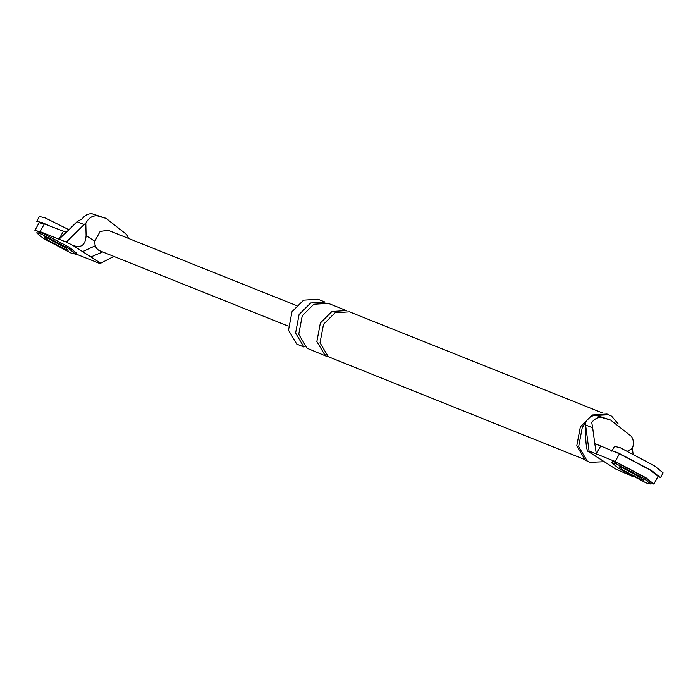 <?xml version="1.0" encoding="UTF-8"?>
<svg xmlns="http://www.w3.org/2000/svg" width="698" height="698" viewBox="0 0 698 698"><rect width="100%" height="100%" fill="white"/><g stroke="black" fill="none" stroke-linecap="round" stroke-linejoin="round"><path stroke-width="1.05" d="M75.716 253.906L99.683 263.478L100.678 263.216L82.591 251.638L94.919 245.932M82.591 251.638L72.801 245.373L66.301 242.11L84.083 224.538L77.024 221.72L82.163 218.797C85.095 215.001 88.506 213.361 92.398 213.876L106.061 218.387L126.844 234.711L128.528 238.437M77.024 221.72L66.275 232.338L44.332 223.901L40.109 231.649L66.301 242.11M40.109 231.649L34.9 230.488M46.269 237.372L66.676 248.497L46.269 237.372M90.888 256.951L102.641 251.943M113.844 256.419L100.678 263.216M72.801 245.373C81.029 248.462 85.453 245.216 86.09 235.662L85.802 223.194L84.083 224.538M63.239 231.457L59.016 239.205L66.24 232.321M44.332 223.901L39.123 222.741M99.823 250.818L98.575 250.181C95.853 248.261 94.588 245.277 94.788 241.229L100.067 231.544L107.911 230.192M85.802 223.194C88.69 217.846 92.572 215.412 97.441 215.891L106.061 218.387M600.55 446.205L596.328 453.953L594.783 443.57L619.458 453.761L615.235 461.509L589.051 451.039L588.056 451.309L615.924 469.152L632.973 476.629M615.235 461.509L646.112 477.86L653.834 484.037M641.802 478.366L621.395 467.232L641.802 478.366M588.056 451.309C586.774 450.594 585.954 445.254 585.587 435.299L585.29 422.831L589.051 451.039M585.613 424.995L592.672 427.813L594.783 443.57M585.29 422.831C588.187 417.483 592.061 415.048 596.93 415.528L610.602 420.039L631.385 436.363C633.679 439.81 633.993 443.832 632.353 448.456L633.051 453.656M592.672 427.813L591.738 422.465C594.679 418.669 598.09 417.029 601.973 417.544L610.602 420.039M303.909 346.985L296.816 344.158L288.492 330.215L292 311.683L303.578 300.166L317.948 299.233L325.032 302.068L310.671 302.993L299.093 314.519L295.586 333.051L303.909 346.985L304.468 346.182M603.927 461.736L589.906 462.346L585.317 460.2L576.757 445.874L580.361 426.827L592.262 414.987L607.024 414.027L611.623 416.174L618.262 423.974M632.353 448.456L627.703 451.056M619.458 453.761L650.335 470.12L658.057 476.289M615.924 469.152L587.812 451.266M327.816 356.844L325.181 355.491L316.857 341.558L320.365 323.017L331.943 311.5L346.304 310.566L328.191 303.325L313.821 304.258L302.243 315.775L298.735 334.316L307.059 348.25L327.816 356.844M583.938 459.214L328.33 356.748L320.007 342.814L323.514 324.282L335.092 312.756L349.462 311.832L602.426 412.937M589.906 462.346L587.201 460.95L578.651 446.633L582.254 427.577L585.299 423.005M594.827 415.423L608.918 414.778M75.585 254.142L76.248 252.929L69.407 247.371L41.967 232.835L37.36 231.727L36.697 232.94L43.538 238.498L70.978 253.034L75.585 254.142L68.744 248.575L41.304 234.039L36.697 232.94M48.267 240.391L65.42 249.474L68.299 250.163L64.024 246.691L46.871 237.608L43.991 236.91L48.267 240.391M650.719 484.011L651.374 482.798L644.533 477.231L617.093 462.695L612.486 461.596L611.823 462.8L618.664 468.367L646.112 482.903L650.719 484.011L643.879 478.444L616.43 463.908L611.823 462.8M623.393 470.26L640.546 479.343L643.425 480.032L639.15 476.551L621.997 467.468L619.117 466.779L623.393 470.26M68.77 229.677L45.117 217.872L39.358 216.493L36.715 221.327L42.473 222.714L51.198 226.641M612.591 451.021L617.608 452.574L651.906 470.749L660.456 477.702L663.1 472.86L654.55 465.906L620.243 447.732L614.484 446.354L611.849 451.196M97.441 215.891L92.398 213.876M86.09 235.662L94.788 241.229M596.93 415.528L601.973 417.544M325.181 355.491L325.739 354.689M34.926 230.401L39.149 222.653M288.213 326.106L99.744 250.783M107.963 230.218L296.432 305.541M653.808 484.124L658.031 476.376"/></g></svg>
